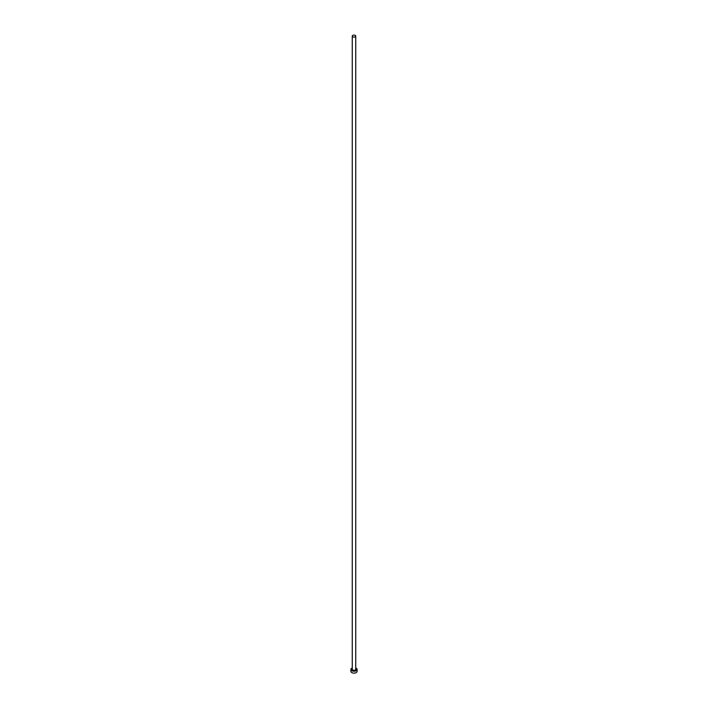 <?xml version="1.0" encoding="UTF-8"?>
<svg xmlns="http://www.w3.org/2000/svg" width="708" height="708" viewBox="0 0 708 708"><rect width="100%" height="100%" fill="white"/><g stroke="black" fill="none" stroke-linecap="round" stroke-linejoin="round"><path stroke-width="1.06" d="M352.77 36.825A1.743 1.009 0 0 0 354.664 37.046A1.743 1.009 0 0 0 355.743 36.117A1.743 1.009 0 0 0 355.23 35.4A1.743 1.009 0 0 0 353.336 35.179A1.743 1.009 0 0 0 352.257 36.117A1.743 1.009 0 0 0 352.77 36.825M352.257 667.954A3.106 1.788 0 0 0 350.894 669.432A3.106 1.788 0 0 0 351.805 670.697A3.106 1.788 0 0 0 355.186 671.087A3.106 1.788 0 0 0 357.106 669.432A3.106 1.788 0 0 0 356.195 668.166A3.106 1.788 0 0 0 355.743 667.954M350.894 669.432L350.894 671.334A3.106 1.788 0 0 0 351.805 672.6A3.106 1.788 0 0 0 355.186 672.989A3.106 1.788 0 0 0 357.106 671.334L357.106 669.432M355.743 668.998A1.903 1.097 180 0 1 355.071 670.343A1.903 1.097 180 0 1 352.655 670.21A1.903 1.097 180 0 1 352.257 668.998M352.257 36.117L352.257 669.308A1.743 1.009 0 0 0 352.77 670.016A1.743 1.009 0 0 0 354.664 670.237A1.743 1.009 0 0 0 355.743 669.308L355.743 36.117"/></g></svg>
